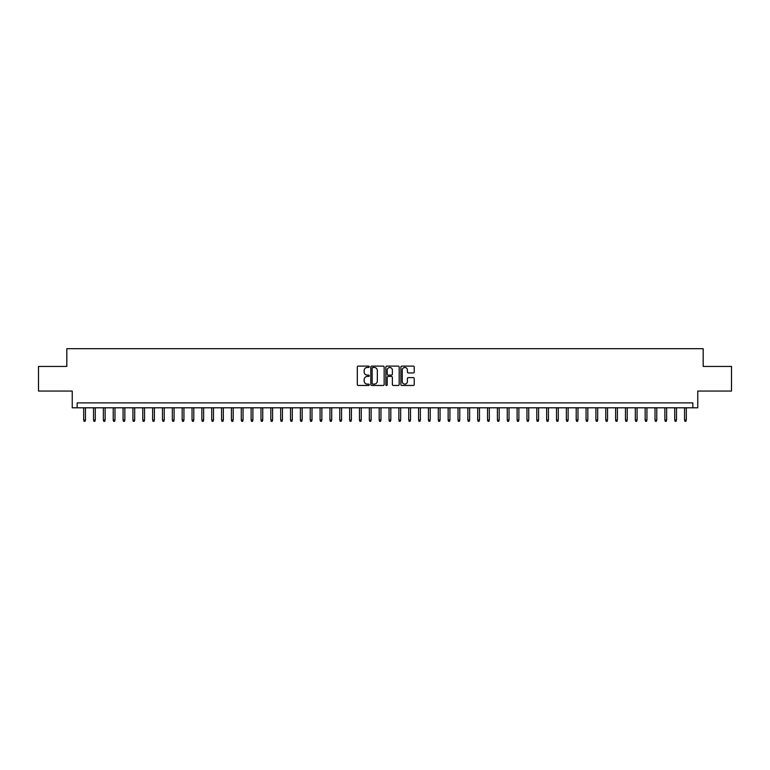 <?xml version="1.0" encoding="UTF-8"?>
<svg xmlns="http://www.w3.org/2000/svg" width="770" height="770" viewBox="0 0 770 770"><rect width="100%" height="100%" fill="white"/><g stroke="black" fill="none" stroke-linecap="round" stroke-linejoin="round"><path stroke-width="1.16" d="M369.244 366.799A0.674 0.674 0 0 0 368.561 366.116L358.291 366.116A0.963 0.963 0 0 0 357.319 367.088L357.319 384.49A0.963 0.963 0 0 0 358.291 385.462L368.561 385.462A0.674 0.674 0 0 0 369.244 384.779A0.674 0.674 0 0 0 368.561 384.105L367.232 384.105A3.09 3.09 0 0 1 364.143 381.015L364.143 379.562A3.09 3.09 0 0 1 367.232 376.463L368.561 376.463A0.674 0.674 0 0 0 369.244 375.789A0.674 0.674 0 0 0 368.561 375.115L367.232 375.115A3.09 3.09 0 0 1 364.143 372.016L364.143 370.572A3.09 3.09 0 0 1 367.232 367.473L368.561 367.473A0.674 0.674 0 0 0 369.244 366.799M413.259 372.94A0.963 0.963 0 0 0 414.222 371.968L414.222 367.088A0.963 0.963 0 0 0 413.259 366.116L401.844 366.116A0.963 0.963 0 0 0 400.881 367.088L400.881 384.49A0.963 0.963 0 0 0 401.844 385.462L413.259 385.462A0.963 0.963 0 0 0 414.222 384.49L414.222 378.59A0.963 0.963 0 0 0 413.259 377.627L408.379 377.627A0.963 0.963 0 0 0 407.407 378.59L407.407 381.516A2.589 2.589 0 0 1 404.818 384.105A2.589 2.589 0 0 1 402.238 381.516L402.238 370.062A2.589 2.589 0 0 1 404.818 367.473A2.589 2.589 0 0 1 407.407 370.062L407.407 371.968A0.963 0.963 0 0 0 408.379 372.94L413.259 372.94M692.836 407.802L697.764 407.802L697.764 391.054L731.5 391.054L731.5 366.433L703.183 366.433L703.183 348.704L66.817 348.704L66.817 366.433L38.5 366.433L38.5 391.054L72.236 391.054L72.236 407.802L692.836 407.802L692.836 402.883L77.164 402.883L77.164 407.802M384.153 367.088A0.963 0.963 0 0 0 383.19 366.116L371.775 366.116A0.963 0.963 0 0 0 370.813 367.088L370.813 384.49A0.963 0.963 0 0 0 371.775 385.462L383.19 385.462A0.963 0.963 0 0 0 384.153 384.49L384.153 367.088M386.81 366.116L398.225 366.116A0.963 0.963 0 0 1 399.187 367.088L399.187 384.49A0.963 0.963 0 0 1 398.225 385.462L393.335 385.462A0.963 0.963 0 0 1 392.373 384.49L392.373 377.435A0.963 0.963 0 0 0 391.41 376.463L388.167 376.463A0.963 0.963 0 0 0 387.204 377.435L387.204 384.779A0.674 0.674 0 0 1 386.521 385.462A0.674 0.674 0 0 1 385.847 384.779L385.847 367.088A0.963 0.963 0 0 1 386.81 366.116M372.844 367.473A0.674 0.674 0 0 0 372.16 368.147L372.16 383.431A0.674 0.674 0 0 0 372.844 384.105L374.239 384.105A3.09 3.09 0 0 0 377.339 381.015L377.339 370.572A3.09 3.09 0 0 0 374.239 367.473L372.844 367.473M392.373 370.11A2.589 2.589 0 0 0 389.784 367.521A2.589 2.589 0 0 0 387.204 370.11L387.204 374.143A0.963 0.963 0 0 0 388.167 375.115L391.41 375.115A0.963 0.963 0 0 0 392.373 374.143L392.373 370.11M85.441 420.016L85.046 421.296L84.055 421.296L83.67 420.016L85.441 420.016L85.441 407.802M83.67 420.016L83.67 407.802M95.288 420.016L94.893 421.296L93.911 421.296L93.516 420.016L95.288 420.016L95.288 407.802M93.516 420.016L93.516 407.802M105.144 420.016L104.749 421.296L103.757 421.296L103.363 420.016L105.144 420.016L105.144 407.802M103.363 420.016L103.363 407.802M114.99 420.016L114.595 421.296L113.614 421.296L113.219 420.016L114.99 420.016L114.99 407.802M113.219 420.016L113.219 407.802M124.846 420.016L124.451 421.296L123.46 421.296L123.065 420.016L124.846 420.016L124.846 407.802M123.065 420.016L123.065 407.802M134.692 420.016L134.298 421.296L133.316 421.296L132.921 420.016L134.692 420.016L134.692 407.802M132.921 420.016L132.921 407.802M144.539 420.016L144.154 421.296L143.162 421.296L142.768 420.016L144.539 420.016L144.539 407.802M142.768 420.016L142.768 407.802M154.395 420.016L154 421.296L153.018 421.296L152.624 420.016L154.395 420.016L154.395 407.802M152.624 420.016L152.624 407.802M164.241 420.016L163.846 421.296L162.865 421.296L162.47 420.016L164.241 420.016L164.241 407.802M162.47 420.016L162.47 407.802M174.097 420.016L173.702 421.296L172.721 421.296L172.326 420.016L174.097 420.016L174.097 407.802M172.326 420.016L172.326 407.802M183.943 420.016L183.549 421.296L182.567 421.296L182.172 420.016L183.943 420.016L183.943 407.802M182.172 420.016L182.172 407.802M193.799 420.016L193.405 421.296L192.413 421.296L192.028 420.016L193.799 420.016L193.799 407.802M192.028 420.016L192.028 407.802M203.646 420.016L203.251 421.296L202.269 421.296L201.875 420.016L203.646 420.016L203.646 407.802M201.875 420.016L201.875 407.802M213.502 420.016L213.107 421.296L212.116 421.296L211.721 420.016L213.502 420.016L213.502 407.802M211.721 420.016L211.721 407.802M223.348 420.016L222.953 421.296L221.972 421.296L221.577 420.016L223.348 420.016L223.348 407.802M221.577 420.016L221.577 407.802M233.204 420.016L232.81 421.296L231.818 421.296L231.423 420.016L233.204 420.016L233.204 407.802M231.423 420.016L231.423 407.802M243.051 420.016L242.656 421.296L241.674 421.296L241.28 420.016L243.051 420.016L243.051 407.802M241.28 420.016L241.28 407.802M252.897 420.016L252.512 421.296L251.52 421.296L251.126 420.016L252.897 420.016L252.897 407.802M251.126 420.016L251.126 407.802M262.753 420.016L262.358 421.296L261.377 421.296L260.982 420.016L262.753 420.016L262.753 407.802M260.982 420.016L260.982 407.802M272.599 420.016L272.205 421.296L271.223 421.296L270.828 420.016L272.599 420.016L272.599 407.802M270.828 420.016L270.828 407.802M282.455 420.016L282.061 421.296L281.079 421.296L280.684 420.016L282.455 420.016L282.455 407.802M280.684 420.016L280.684 407.802M292.302 420.016L291.907 421.296L290.925 421.296L290.531 420.016L292.302 420.016L292.302 407.802M290.531 420.016L290.531 407.802M302.158 420.016L301.763 421.296L300.772 421.296L300.387 420.016L302.158 420.016L302.158 407.802M300.387 420.016L300.387 407.802M312.004 420.016L311.609 421.296L310.628 421.296L310.233 420.016L312.004 420.016L312.004 407.802M310.233 420.016L310.233 407.802M321.86 420.016L321.465 421.296L320.474 421.296L320.079 420.016L321.86 420.016L321.86 407.802M320.079 420.016L320.079 407.802M331.706 420.016L331.312 421.296L330.33 421.296L329.935 420.016L331.706 420.016L331.706 407.802M329.935 420.016L329.935 407.802M341.562 420.016L341.168 421.296L340.176 421.296L339.782 420.016L341.562 420.016L341.562 407.802M339.782 420.016L339.782 407.802M351.409 420.016L351.014 421.296L350.032 421.296L349.638 420.016L351.409 420.016L351.409 407.802M349.638 420.016L349.638 407.802M361.255 420.016L360.87 421.296L359.879 421.296L359.484 420.016L361.255 420.016L361.255 407.802M359.484 420.016L359.484 407.802M371.111 420.016L370.717 421.296L369.735 421.296L369.34 420.016L371.111 420.016L371.111 407.802M369.34 420.016L369.34 407.802M380.958 420.016L380.563 421.296L379.581 421.296L379.186 420.016L380.958 420.016L380.958 407.802M379.186 420.016L379.186 407.802M390.814 420.016L390.419 421.296L389.437 421.296L389.043 420.016L390.814 420.016L390.814 407.802M389.043 420.016L389.043 407.802M400.66 420.016L400.265 421.296L399.284 421.296L398.889 420.016L400.66 420.016L400.66 407.802M398.889 420.016L398.889 407.802M410.516 420.016L410.121 421.296L409.13 421.296L408.745 420.016L410.516 420.016L410.516 407.802M408.745 420.016L408.745 407.802M420.362 420.016L419.968 421.296L418.986 421.296L418.591 420.016L420.362 420.016L420.362 407.802M418.591 420.016L418.591 407.802M430.218 420.016L429.824 421.296L428.832 421.296L428.438 420.016L430.218 420.016L430.218 407.802M428.438 420.016L428.438 407.802M440.065 420.016L439.67 421.296L438.688 421.296L438.294 420.016L440.065 420.016L440.065 407.802M438.294 420.016L438.294 407.802M449.921 420.016L449.526 421.296L448.535 421.296L448.14 420.016L449.921 420.016L449.921 407.802M448.14 420.016L448.14 407.802M459.767 420.016L459.372 421.296L458.391 421.296L457.996 420.016L459.767 420.016L459.767 407.802M457.996 420.016L457.996 407.802M469.613 420.016L469.228 421.296L468.237 421.296L467.842 420.016L469.613 420.016L469.613 407.802M467.842 420.016L467.842 407.802M479.469 420.016L479.075 421.296L478.093 421.296L477.698 420.016L479.469 420.016L479.469 407.802M477.698 420.016L477.698 407.802M489.316 420.016L488.921 421.296L487.939 421.296L487.545 420.016L489.316 420.016L489.316 407.802M487.545 420.016L487.545 407.802M499.172 420.016L498.777 421.296L497.795 421.296L497.401 420.016L499.172 420.016L499.172 407.802M497.401 420.016L497.401 407.802M509.018 420.016L508.624 421.296L507.642 421.296L507.247 420.016L509.018 420.016L509.018 407.802M507.247 420.016L507.247 407.802M518.874 420.016L518.479 421.296L517.488 421.296L517.103 420.016L518.874 420.016L518.874 407.802M517.103 420.016L517.103 407.802M528.721 420.016L528.326 421.296L527.344 421.296L526.95 420.016L528.721 420.016L528.721 407.802M526.95 420.016L526.95 407.802M538.577 420.016L538.182 421.296L537.191 421.296L536.796 420.016L538.577 420.016L538.577 407.802M536.796 420.016L536.796 407.802M548.423 420.016L548.028 421.296L547.047 421.296L546.652 420.016L548.423 420.016L548.423 407.802M546.652 420.016L546.652 407.802M558.279 420.016L557.884 421.296L556.893 421.296L556.498 420.016L558.279 420.016L558.279 407.802M556.498 420.016L556.498 407.802M568.125 420.016L567.731 421.296L566.749 421.296L566.354 420.016L568.125 420.016L568.125 407.802M566.354 420.016L566.354 407.802M577.972 420.016L577.587 421.296L576.595 421.296L576.201 420.016L577.972 420.016L577.972 407.802M576.201 420.016L576.201 407.802M587.828 420.016L587.433 421.296L586.451 421.296L586.057 420.016L587.828 420.016L587.828 407.802M586.057 420.016L586.057 407.802M597.674 420.016L597.279 421.296L596.298 421.296L595.903 420.016L597.674 420.016L597.674 407.802M595.903 420.016L595.903 407.802M607.53 420.016L607.135 421.296L606.154 421.296L605.759 420.016L607.53 420.016L607.53 407.802M605.759 420.016L605.759 407.802M617.376 420.016L616.982 421.296L616 421.296L615.605 420.016L617.376 420.016L617.376 407.802M615.605 420.016L615.605 407.802M627.232 420.016L626.838 421.296L625.846 421.296L625.461 420.016L627.232 420.016L627.232 407.802M625.461 420.016L625.461 407.802M637.079 420.016L636.684 421.296L635.702 421.296L635.308 420.016L637.079 420.016L637.079 407.802M635.308 420.016L635.308 407.802M646.935 420.016L646.54 421.296L645.549 421.296L645.154 420.016L646.935 420.016L646.935 407.802M645.154 420.016L645.154 407.802M656.781 420.016L656.387 421.296L655.405 421.296L655.01 420.016L656.781 420.016L656.781 407.802M655.01 420.016L655.01 407.802M666.637 420.016L666.243 421.296L665.251 421.296L664.856 420.016L666.637 420.016L666.637 407.802M664.856 420.016L664.856 407.802M676.484 420.016L676.089 421.296L675.107 421.296L674.712 420.016L676.484 420.016L676.484 407.802M674.712 420.016L674.712 407.802M686.33 420.016L685.945 421.296L684.953 421.296L684.559 420.016L686.33 420.016L686.33 407.802M684.559 420.016L684.559 407.802"/></g></svg>
